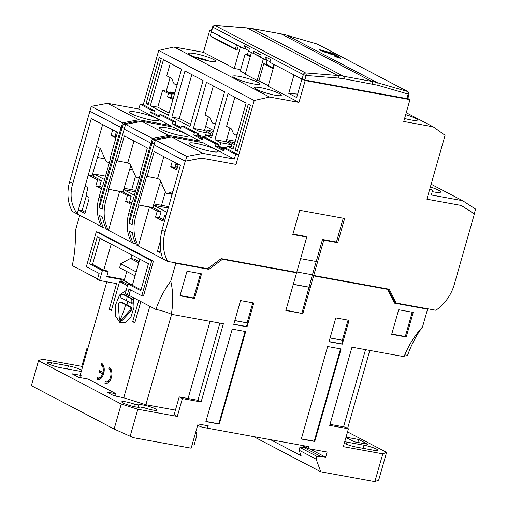 <?xml version="1.0" encoding="UTF-8"?>
<svg xmlns="http://www.w3.org/2000/svg" width="507" height="507" viewBox="0 0 507 507"><rect width="100%" height="100%" fill="white"/><g stroke="black" fill="none" stroke-linecap="round" stroke-linejoin="round"><path stroke-width="0.76" d="M168.235 207.99L153.665 205.335L166.999 212.325M153.006 207.661L153.665 205.335M163.412 219.575L159.426 217.484M340.222 57.906C343.005 59.154 336.287 57.202 335.266 56.461C332.491 55.212 339.208 57.164 340.222 57.906L340.698 58.248M261.099 55.187L253.703 51.061L261.162 54.971L260.484 57.354L270.009 61.765M211.451 31.649L212.744 27.118L212.439 26.858L211.146 31.39L211.451 31.649L243.645 48.526L244.412 45.82L249.425 48.444L248.652 51.15L260.63 56.847M243.645 48.526L245.344 48.837L248.798 50.643M406.88 98.605L407.818 98.618L409.111 94.087L408.173 94.074L406.88 98.605L304.821 80.017L302.058 79.149L269.863 62.272L270.637 59.566L265.624 56.936L264.857 59.649M335.266 56.461L334.797 56.112M267.183 57.754L266.555 59.959M253.703 51.061L253.025 53.444M255.198 52.094L254.723 53.755M245.971 46.631L245.344 48.837M321.565 50.092L319.226 49.692L322.661 51.461L338.442 56.385L332.047 53.032L321.514 50.269M344.012 78.8L338.27 78.053A2.085 1.134 94.6 0 0 337.618 75.492L247.017 27.993A2.085 1.134 -85.4 0 0 246.763 27.917L252.72 28.69A2.085 1.166 -79.7 0 1 252.911 28.76L281.106 33.893A83.421 68.128 -62.3 0 1 286.835 35.243A2.085 1.185 -73.8 0 0 286.709 35.192L317.084 44.014A2.085 1.185 -73.8 0 1 317.211 44.065A2.085 1.705 -62.3 0 1 317.471 44.172L408.072 91.672A2.085 1.705 -62.3 0 0 407.812 91.564L377.442 82.742L286.835 35.243L317.211 44.065L407.812 91.564A2.085 1.185 106.2 0 1 408.173 94.074L377.797 85.252L344.012 78.8A2.085 1.166 -79.7 0 0 343.512 76.259L252.911 28.76A83.421 68.128 117.7 0 0 247.017 27.993L214.86 25.426A2.085 1.705 117.7 0 0 212.744 27.118L303.344 74.618A2.085 1.705 -62.3 0 1 305.468 72.926L214.86 25.426A2.085 1.134 -85.4 0 0 214.613 25.35L212.439 26.858M317.471 44.172L317.084 44.014A2.085 1.185 -73.8 0 0 316.951 43.989M372.214 83.94A2.085 1.166 -79.7 0 0 371.713 81.393L343.512 76.259A83.421 68.128 -62.3 0 0 337.618 75.492L305.468 72.926A2.085 1.134 94.6 0 1 306.114 75.486L304.821 80.017M326.812 52.379L328.029 52.728M331.889 53.577L332.047 53.032M333.739 54.838L334.525 55.25M326.318 52.76L326.362 52.608C323.352 51.898 317.864 49.021 322.313 50.485L320.601 50.193L320.506 50.529M328.295 53.343L324.296 51.055L322.313 50.485M326.362 52.608L328.346 53.178M330.659 54.129L330.824 53.539C329.563 53.457 326.172 51.682 329.867 53.039L328.08 52.532L327.953 52.975M333.688 55.01L333.84 54.477L332.345 53.698L329.867 53.039M330.824 53.539L333.84 54.477M136.294 112.085A15.014 2.142 -164.1 0 1 151.219 116.204A15.014 2.142 -164.1 0 1 158.406 120.222A15.014 2.142 -164.1 0 1 151.644 120.134A15.014 2.142 -164.1 0 1 136.713 116.014A15.014 2.142 -164.1 0 1 129.526 111.996A15.014 2.142 -164.1 0 1 136.294 112.085M166.138 127.732A15.014 2.142 -164.1 0 1 181.069 131.852A15.014 2.142 -164.1 0 1 188.255 135.87A15.014 2.142 -164.1 0 1 181.487 135.781A15.014 2.142 -164.1 0 1 166.556 131.662A15.014 2.142 -164.1 0 1 159.369 127.644A15.014 2.142 -164.1 0 1 166.138 127.732M195.981 143.38A15.014 2.142 -164.1 0 1 210.912 147.499A15.014 2.142 -164.1 0 1 218.099 151.517A15.014 2.142 -164.1 0 1 211.33 151.428A15.014 2.142 -164.1 0 1 196.405 147.309A15.014 2.142 -164.1 0 1 189.219 143.291A15.014 2.142 -164.1 0 1 195.981 143.38M203.022 153.412L171.689 136.985L202.984 142.682L234.323 159.116L203.022 153.412L186.772 156.46L185.41 161.226L201.666 158.178L236.028 164.439L238.74 154.908L227.548 149.039L224.487 148.481L223.809 150.864L215.285 146.396L215.963 144.013L219.024 144.571L206.019 137.752L202.958 137.194L202.28 139.577L193.75 135.103L194.428 132.726L197.489 133.284L184.485 126.465L181.424 125.907L180.745 128.29L172.222 123.816L172.9 121.433L175.961 121.991L162.956 115.178L159.895 114.62L159.217 116.997L150.687 112.529L151.365 110.146L154.426 110.703L143.234 104.835L140.173 104.277L138.817 109.043L107.522 103.346L91.266 106.394L69.649 181.645A39.432 32.201 117.7 0 0 72.279 211.356L77.178 213.929C70.929 204.562 69.484 194.358 72.85 183.319L69.649 181.645M150.687 112.529L153.748 113.086L159.477 116.09L153.748 113.086L154.426 110.703M172.222 123.816L175.283 124.373L181.005 127.377L175.283 124.373L175.961 121.991M202.54 138.665L196.811 135.661L197.489 133.284M224.069 149.952L218.346 146.954L219.024 144.571M238.74 154.908L235.679 154.35L234.323 159.116M152.037 143.056L151.092 143.234L152.449 138.468L125.584 124.386L103.973 199.638A39.432 32.201 117.7 0 0 102.319 209.201L99.334 207.642A39.432 32.201 -62.3 0 1 100.988 198.072L99.068 197.065A39.432 32.201 117.7 0 0 101.698 226.781L103.618 227.789A39.432 32.201 -62.3 0 1 99.6 215.494L102.585 217.059A39.432 32.201 117.7 0 0 106.603 229.354L133.461 243.436A39.432 32.201 -62.3 0 1 129.45 231.141L132.435 232.707A39.432 32.201 117.7 0 0 136.446 244.995L138.367 246.003A39.432 32.201 -62.3 0 1 135.737 216.293L133.816 215.285A39.432 32.201 117.7 0 0 132.162 224.848L129.184 223.289A39.432 32.201 -62.3 0 1 130.831 213.72L128.911 212.712A39.432 32.201 117.7 0 0 131.541 242.428M122.187 127.409L121.243 127.587L122.599 122.821L91.266 106.394M138.817 109.043L170.156 125.47L138.855 119.772L107.522 103.346M141.84 121.338L173.141 127.035L199.999 141.117L168.704 135.42L141.84 121.338L125.584 124.386M140.173 104.277L151.365 110.146M159.895 114.62L172.9 121.433M181.424 125.907L194.428 132.726M196.811 135.661L193.75 135.103M202.958 137.194L215.963 144.013M218.346 146.954L215.285 146.396M224.487 148.481L235.679 154.35M186.772 156.46L155.434 140.033L171.689 136.985M133.816 215.285L155.434 140.033M171.062 137.099L168.527 136.643L153.222 139.514L155.275 140.585M153.222 139.514L152.227 143.018M141.212 121.452L138.684 120.996L123.378 123.866L125.425 124.937M123.378 123.866L122.377 127.371M138.855 119.772L122.599 122.821M170.156 125.47L169.877 126.446M199.999 141.117L199.726 142.093M168.704 135.42L152.449 138.468M139.995 121.68L138.684 120.996M169.845 137.327L168.527 136.643M173.261 98.352L171.239 97.287M174.858 92.737L169.807 91.913L169.528 92.889M169.725 92.996L169.807 91.913M169.991 92.071L174.395 94.378M174.738 93.161L173.134 92.787L174.623 93.567M174.497 93.035L174.066 93.275M234.88 142.657L228.594 141.51L234.348 144.533M228.594 141.51L228.213 142.835M163.349 187.273L162.703 186.804L163.032 186.544M105.519 176.144L93.979 174.04L104.537 179.579M124.012 188.268L135.756 190.404M93.313 176.366L93.979 174.04M101.85 187.298L99.733 186.189M129.773 169.11L132.593 169.528M103.656 155.979L103.01 155.51L103.339 155.25M213.352 131.37L207.059 130.223L212.813 133.24M226.648 139.628L235.292 141.2M207.059 130.223L206.685 131.547M404.599 118.48A13.974 1.99 15.9 0 0 417.375 120.051A13.974 1.99 15.9 0 0 415.334 118.302A13.974 1.99 15.9 0 0 405.689 114.658M279.256 93.516A13.974 1.99 -164.1 0 1 281.303 95.272A13.974 1.99 -164.1 0 1 271.315 94.403A13.974 1.99 -164.1 0 1 256.466 89.365A13.974 1.99 -164.1 0 1 254.425 87.616A13.974 1.99 -164.1 0 1 264.413 88.478A13.974 1.99 -164.1 0 1 279.256 93.516M257.727 82.229A13.974 1.99 -164.1 0 1 259.768 83.985A13.974 1.99 -164.1 0 1 249.786 83.116A13.974 1.99 -164.1 0 1 234.937 78.078A13.974 1.99 -164.1 0 1 232.89 76.329A13.974 1.99 -164.1 0 1 242.878 77.191A13.974 1.99 -164.1 0 1 257.727 82.229M213.472 59.439A13.974 1.99 -164.1 0 1 215.513 61.189A13.974 1.99 -164.1 0 1 205.531 60.327A13.974 1.99 -164.1 0 1 190.683 55.288A13.974 1.99 -164.1 0 1 188.642 53.533A13.974 1.99 -164.1 0 1 198.624 54.401A13.974 1.99 -164.1 0 1 213.472 59.439M131.275 204.416L125.685 201.482L129.481 202.173L131.598 203.282M130.819 165.434L122.973 191.919L131.18 196.215L127.384 195.525L119.601 191.45L108.517 230.355A39.432 32.201 -62.3 0 1 105.887 200.645L103.973 199.638M125.685 201.482L127.384 195.525M131.18 196.215L129.481 202.173M135.838 243.867L133.461 243.436M102.636 124.557L88.262 175.016L92.065 175.707L101.337 180.568L97.54 179.877L88.262 175.016L85.1 186.132L87.229 187.254L87.629 189.288L86.158 194.447L86.463 195.975L88.807 197.204L89.105 198.731L84.922 213.422L78.312 209.955L82.109 210.646L85.246 212.294M101.432 188.769L95.842 185.835L99.638 186.525L101.755 187.634M95.842 185.835L97.54 179.877M101.337 180.568L99.638 186.525M177.399 83.832L176.594 84.168A6.255 3.498 100.3 0 1 175.346 84.327A6.255 3.498 100.3 0 1 173.4 82.489L171.607 78.363L166.727 75.803L170.276 63.343M172.101 94.245L166.239 91.171L162.544 90.493L168.406 93.567L172.101 94.245L171.201 97.42L167.5 96.742L172.912 99.581M168.406 93.567L167.5 96.742M171.201 97.42L173.223 98.478M234.874 97.205L226.572 126.344L231.452 128.905L233.245 133.03A6.255 3.498 -79.7 0 0 235.191 134.868A6.255 3.498 -79.7 0 0 236.439 134.71L237.238 134.374M213.339 85.917L205.043 115.057L209.923 117.618L211.711 121.743A6.255 3.498 -79.7 0 0 213.662 123.581A6.255 3.498 -79.7 0 0 214.911 123.423L215.709 123.081M213.586 130.54L205.671 126.389M201.583 59.294L201.773 58.635M267.227 60.308L266.131 64.161L272.842 67.678L273.799 64.332M248.576 50.529L247.473 54.382L250.452 55.941M133.975 140.984L127.745 162.861L130.28 164.186L135.401 175.992A6.255 3.498 -79.7 0 0 137.346 177.83A6.255 3.498 -79.7 0 0 138.595 177.672L139.495 177.292M132.549 201.685L132.08 201.596L132.504 201.818L140.648 173.236L140.224 173.007L147.347 148L124.323 135.927L117.199 160.941L127.745 162.861M122.973 191.919L108.631 189.301L116.775 160.719L117.199 160.941M119.601 191.45L108.631 189.301M102.699 186.037L102.237 185.949L102.661 186.177L110.805 157.588L110.38 157.366L117.504 132.352L91.279 118.6L72.85 183.319M96.406 146.434L100.43 148.538L105.551 160.345A6.255 3.498 100.3 0 0 107.497 162.183A6.255 3.498 100.3 0 0 108.752 162.025L109.645 161.644M115.907 137.948L111.065 135.407L112.655 129.811M85.1 186.132L77.178 213.929L101.698 226.781M86.393 195.62L82.109 210.646M124.418 128.499L122.206 127.339L99.334 207.642M100.145 148.393L92.065 175.707M238.296 45.725L236.997 50.282L210.88 36.593L210.994 36.2M210.88 36.593L212.205 36.834M111.065 135.407L116.255 136.732M116.395 131.769L115.146 136.149M105.995 228.22L103.618 227.789M178.318 164.236L176.728 169.832L170.758 166.702L172.348 161.106M170.758 166.702L174.839 167.443L177.07 168.616M176.087 163.064L174.839 167.443M163.824 156.631L157.588 178.508L160.123 179.833L165.244 191.64A6.255 3.498 -79.7 0 0 167.19 193.478A6.255 3.498 -79.7 0 0 168.438 193.319L172.957 191.412M172.171 194.181A6.255 3.498 100.3 0 1 171.271 194.219L167.19 193.478M166.239 91.171L170.111 77.577M169.065 113.08L157.791 107.173L162.544 90.493M146.048 103.574L159.166 57.513L161.296 58.635L148.177 104.689L146.048 103.574L148.374 103.998M235.159 150.287L237.289 151.409L250.407 105.348L248.278 104.233L235.159 150.287L237.485 150.712M190.594 124.367L179.326 118.461L191.811 74.63M233.569 147.264L227.161 146.098L226.382 148.83M226.623 147.987L219.639 146.713L220.767 142.746L231.914 144.774L231.325 146.859M212.034 135.977L205.633 134.811L204.853 137.536M205.094 136.7L198.104 135.426L199.238 131.459L210.386 133.487L204.524 130.413L208.396 116.813M210.386 133.487L209.79 135.565M231.914 144.774L226.052 141.7L229.931 128.106M209.15 61.094A13.974 1.99 15.9 0 0 194.105 56.803M266.131 64.161L263.805 63.736L273.172 68.648M273.374 67.957L272.842 67.678M260.541 57.152L253.703 53.565M268.311 85.721L258.944 80.809L257.182 80.493L263.348 58.856M258.944 80.809L263.805 63.736M245.394 73.705L240.293 71.031L245.154 53.957L247.473 54.382M245.154 53.957L250.255 56.632M251.409 52.595L245.242 74.231L257.182 80.493M166.017 215.779L164.693 215.088L166.138 215.348M164.693 215.088L162.994 221.039L155.535 217.129L159.331 217.82L163.317 219.911M160.662 181.081L152.816 207.559L161.03 211.863L157.227 211.172L149.451 207.097L138.367 246.003L167.785 261.428A39.432 32.201 -62.3 0 1 165.155 231.712L185.245 161.194L153.906 144.768M155.535 217.129L157.227 211.172M161.03 211.863L159.331 217.82M161.391 253.513L157.404 251.421L161.093 252.093M157.404 251.421L160.199 241.611M157.588 178.508L146.618 176.366L138.474 204.948L152.816 207.559M149.451 207.097L138.474 204.948M154.261 144.146L152.056 142.987L129.184 223.289M175.733 164.306L178.172 164.75M128.911 212.712L132.08 201.596M109.056 189.529L105.887 200.645M130.831 213.72L150.921 143.202L152.056 142.987M99.068 197.065L102.237 185.949M100.988 198.072L121.072 127.555L122.206 127.339M211.318 30.788L209.683 30.49L203.459 52.322L174.034 46.967L158.729 50.44L254.235 100.513L269.54 97.033L298.965 102.395L305.189 80.556L409.967 99.645L403.743 121.477L433.174 126.839L406.24 112.719M211.178 31.276L209.683 30.49M104.911 158.868L97.54 157.531M150.313 105.805L168.432 115.304L181.55 69.25L163.431 59.75L150.313 105.805L157.791 107.173M171.841 117.098L189.96 126.598L203.079 80.537L184.96 71.037L171.841 117.098L179.326 118.461M227.161 146.098L233.024 149.172L246.142 103.117L228.023 93.618L214.905 139.672L220.767 142.746M226.052 141.7L214.905 139.672M219.639 146.713L224.297 149.159M205.633 134.811L211.495 137.885L224.614 91.83L206.495 82.33L193.37 128.385L199.238 131.459M204.524 130.413L193.37 128.385M198.104 135.426L202.762 137.872M240.489 70.34L238.347 69.218L234.266 68.477L203.459 52.322M234.266 68.477L240.426 46.84M274.325 64.611L268.165 86.247L298.965 102.395M297.653 94.106L288.737 93.383L293.99 74.922M301.931 79.086L296.671 97.54L288.737 93.383M296.823 271.961L312.439 274.807L322.503 239.469L323.783 240.141L337.732 242.682L336.452 242.01L322.503 239.469M336.452 242.01L343.233 218.206M337.732 242.682L344.627 218.46L299.726 210.285L292.824 234.5L306.773 237.042L305.493 236.37L292.945 234.088M433.174 126.839L445.083 135.274L426.875 199.194L461.402 205.487L474.406 213.859L454.316 284.383A39.432 32.201 -62.3 0 1 435.855 310.252L396.049 303.002L394.776 302.33L388.197 289.041M165.155 231.712L161.955 230.039C159.452 241.49 159.756 251.098 162.88 258.855M161.955 230.039L180.391 165.32L154.172 151.574L147.043 176.588M138.899 205.177L135.737 216.293M150.921 143.202L124.057 129.12M121.072 127.555L89.739 111.122M143.234 104.835L158.729 50.44M185.245 161.194L201.501 158.146L236.028 164.439L254.235 100.513M174.034 46.967L269.54 97.033M303.585 79.719L305.189 80.556M407.843 98.529L409.967 99.645M396.049 303.002L389.237 289.231L313.719 275.478L323.783 240.141M312.439 274.807L313.719 275.478M306.773 237.042L296.709 272.379L221.185 258.627L207.585 268.678L167.785 261.428M430.361 186.969A15.014 2.142 -164.1 0 1 440.583 192.039A15.014 2.142 -164.1 0 1 433.821 191.95A15.014 2.142 -164.1 0 1 432.249 191.64M432.648 190.226L429.587 189.669L426.875 199.194L461.237 205.455L474.235 213.827L475.591 209.068L462.593 200.69L431.292 194.986L432.648 190.226L429.847 188.756M431.134 184.237L462.593 200.69M172.855 81.234L173.267 82.185M135.363 191.792L123.822 189.688L134.387 195.227M153.855 203.915L168.635 206.603M123.163 192.014L123.822 189.688M131.693 202.946L129.583 201.837M159.616 184.757L162.436 185.175M133.506 171.626L132.859 171.157L133.189 170.897M237.194 45.142L236.528 45.022L235.4 48.995L237.27 49.337M212.04 31.954L211.375 31.833L210.24 35.807L235.4 48.995M211.375 31.833L236.528 45.022M132.802 299.244L131.408 298.991C132.238 301.025 132.016 302.375 130.736 303.047L132.118 303.3C133.411 302.628 133.639 301.278 132.802 299.244A66.905 9.544 15.9 0 0 128.544 296.829A66.905 9.544 15.9 0 0 123.207 294.218L121.585 293.889L123.207 294.218M122.453 320.234L119.855 320.304L121.446 320.627L122.453 320.234L130.996 310.905C131.788 309.39 131.864 308.193 131.224 307.312A67.729 9.658 15.9 0 0 126.959 304.891A67.729 9.658 15.9 0 0 121.629 302.28L120.02 301.957L121.629 302.28M126.116 290.498L119.601 295.004L115.463 305.182L115.653 316.197L120.089 322.851L125.787 322.553L131.066 316.641L134.019 307.242L133.582 297.742M118.315 304.726L119.354 319.087L119.855 320.304A66.106 53.989 117.7 0 0 125.597 304.644A66.062 9.424 15.9 0 0 120.254 302.033L118.391 303.414L118.315 304.726M130.736 303.047A65.771 9.38 -164.1 0 0 126.49 300.632A65.771 9.38 -164.1 0 0 121.148 298.015L120.172 295.385L121.819 293.965A65.213 9.303 15.9 0 1 127.168 296.576A65.213 9.303 15.9 0 1 131.408 298.991M139.818 406.975L139.831 406.944A9.386 1.337 -164.1 0 1 139.824 406.963A9.386 1.337 -164.1 0 1 135.597 406.906A9.386 1.337 -164.1 0 1 126.262 404.333A9.386 1.337 -164.1 0 1 121.775 401.817A9.386 1.337 -164.1 0 1 126.002 401.874A9.386 1.337 -164.1 0 1 134.501 404.149L133.816 406.544M138.119 407.241L138.779 404.935A9.386 1.337 -164.1 0 1 138.785 404.916A9.386 1.337 -164.1 0 1 143.012 404.973A9.386 1.337 -164.1 0 1 152.341 407.546A9.386 1.337 -164.1 0 1 156.834 410.062A9.386 1.337 -164.1 0 1 152.607 410.005A9.386 1.337 -164.1 0 1 144.108 407.723L139.831 406.944M104.835 383.305A8.34 4.664 -79.7 0 0 105.602 383.571A8.34 4.664 -79.7 0 0 111.356 377.601A8.34 4.664 -79.7 0 0 109.36 367.423L108.904 369.007A6.673 3.733 100.3 0 1 110.507 377.151A6.673 3.733 100.3 0 1 105.9 381.929A6.673 3.733 100.3 0 1 105.285 381.714L104.835 383.305L105.855 383.488A8.34 4.664 -79.7 0 0 106.121 383.609M105.9 381.929L106.92 382.113A6.673 3.733 -79.7 0 0 110.735 379.337M100.582 371.035L100.215 372.322L103.536 374.058L102.579 373.906A6.673 3.733 100.3 0 1 98.225 377.905A6.673 3.733 100.3 0 1 97.61 377.69L97.16 379.28A8.34 4.664 -79.7 0 0 97.927 379.547A8.34 4.664 -79.7 0 0 103.681 373.577A8.34 4.664 -79.7 0 0 101.685 363.399L101.229 364.989A6.673 3.733 100.3 0 1 103.029 372.322L103.948 372.487M149.812 306.253L123.74 397.78L113.701 395.663L106.882 392.082L116.065 393.755L87.926 379.002L78.743 377.328L71.918 373.754L81.107 375.427L80.252 374.977L106.793 281.81M320.538 456.3L303.484 447.364L299.878 447.44L299.086 450.222L316.14 459.165L316.932 456.382L320.538 456.3L325.64 457.232L327.11 452.073L308.395 448.663L308.966 446.68L207.585 428.212L208.263 425.829L198.06 423.972L191.158 448.194L133.328 437.661L114.119 429.03L31.409 385.662L38.526 360.667L121.243 404.035L137.841 409.244L177.304 416.431L174.11 414.758L179.199 396.892L197.907 400.296L219.892 323.124M197.705 425.227L200.652 426.774L207.585 428.212M80.474 377.645L81.107 375.427M357.828 442.459L358.677 439.474L367.848 444.278L354.235 441.8L345.945 437.452M346.028 437.173L358.677 439.474M131.224 307.312L129.849 307.058A66.062 9.424 15.9 0 0 125.597 304.644M129.849 307.058C130.483 307.939 130.407 309.137 129.615 310.652L130.996 310.905M121.065 319.98L129.615 310.652M139.127 261.593L134.564 259.197L130.483 258.456L120.729 263.786L136.193 271.891M120.729 263.786L119.601 267.753L135.065 275.859M130.483 258.456L138.785 262.803M98.225 377.905L99.245 378.089A6.673 3.733 -79.7 0 0 103.06 375.313M98.605 377.975L98.181 379.464A8.34 4.664 -79.7 0 0 98.447 379.591M102.56 364.083L102.249 365.173L101.229 364.989M104.227 368.906A6.673 3.733 -79.7 0 0 102.249 365.173M106.28 381.999L105.855 383.488M110.234 368.107L109.924 369.197L108.904 369.007M111.901 372.93A6.673 3.733 -79.7 0 0 109.924 369.197M131.731 284.661L124.145 280.688L126.763 271.505M127.796 284.604L121.046 281.062L120.685 281.727M132.517 284.807L127.973 283.977L125.147 293.908L127.282 295.023L128.974 289.066L141.77 295.771L151.72 260.832L96.292 231.775L86.342 266.714L99.131 273.419L97.433 279.376L99.568 280.491L102.395 270.567L108.175 271.619L106.704 276.784L121.338 279.446L120.881 281.036L123.017 282.152L119.614 281.531L127.498 285.663M195.81 431.875A5.875 4.797 -62.3 0 1 196.482 436.742L194.111 445.083L192.147 444.728M134.501 404.149L138.779 404.935M316.932 456.382L299.878 447.44M299.086 450.222L301.101 455.717L270.504 439.67M325.64 457.232L309.771 448.91M307.21 448.042L303.484 447.364L303.794 446.249M103.029 372.322L99.645 370.547L99.195 372.132L100.215 372.322M99.195 372.132L102.579 373.906M97.16 379.28L98.181 379.464M111.553 309.821L109.227 309.397L111.356 310.518L119.614 281.531M138.728 300.442L132.676 321.692L135.001 322.116M132.676 321.692L134.805 322.813L140.857 301.557M330.082 337.998L342.776 340.311L330.12 337.871M234.83 320.652L247.524 322.965L234.861 320.519M108.175 271.619L106.603 270.795L103.739 270.275L92.528 264.394L89.6 263.862L97.293 236.864L148.456 263.684L140.769 290.682L127.973 283.977M141.016 289.814L132.378 285.289L139.818 259.159M121.046 281.062L121.496 279.477L131.212 284.566M102.395 270.567L89.6 263.862M92.528 264.394L99.968 238.265M99.568 280.491L116.578 283.59L109.227 309.397M81.316 371.244A9.386 1.337 -164.1 0 1 77.989 370.883L60.979 367.784A9.386 1.337 -164.1 0 1 51.651 365.211A9.386 1.337 -164.1 0 1 47.157 362.701A9.386 1.337 -164.1 0 1 51.391 362.759L68.401 365.858A9.386 1.337 -164.1 0 1 81.608 370.211M114.119 429.03L121.243 404.035M210.069 321.33L188.084 398.508M171.626 314.334L145.877 404.732L123.74 397.78M175.428 410.112L145.877 404.732M344.703 441.819A9.386 1.337 -164.1 0 1 347.124 442.148L364.134 445.247A9.386 1.337 -164.1 0 1 373.469 447.82A9.386 1.337 -164.1 0 1 377.956 450.33A9.386 1.337 -164.1 0 1 373.729 450.273L356.719 447.18A9.386 1.337 -164.1 0 1 344.285 443.276M329.994 424.353L345.21 427.128L348.41 428.802L343.321 446.667L382.779 453.86L386.594 452.364L347.529 431.888M369.825 350.432L347.618 428.39M365.534 349.646L343.55 426.824M386.594 452.364L378.672 480.154L374.863 481.65L320.773 471.802L253.639 436.603M115.438 395.973L116.065 393.755M308.395 448.663L302.292 445.463M201.285 424.562L200.652 426.774M207.693 425.728L207.065 427.94M391.765 334.062L405.296 336.528L412.216 312.211M180.08 295.505L193.611 297.97L200.538 273.66M245.096 331.47L218.796 423.814L205.931 421.469M342.776 340.311L341.756 343.885L329.062 341.572M348.049 320.151L342.371 340.102M340.52 348.854L314.22 441.191L301.354 438.847M247.524 322.965L246.503 326.54L233.809 324.227M252.797 302.806L247.112 322.75M124.488 279.484L106.85 276.271M103.739 270.275L111.185 244.146M87.749 348.651L86.887 348.499L81.798 366.365L42.334 359.178L38.526 360.667M87.679 348.911L86.887 348.499M82.59 366.776L81.798 366.365M97.578 278.869L72.26 265.592A78.414 43.849 -79.7 0 0 75.245 231.091L79.751 215.272M127.282 295.023L128.981 295.334L130.533 289.884M151.72 260.832L153.418 261.143L143.468 296.082L141.77 295.771M153.418 261.143L97.99 232.086L96.292 231.775M130.128 436.337L137.841 409.244M177.304 416.431L182.393 398.565L179.199 396.892M182.393 398.565L201.108 401.975L197.907 400.296M201.108 401.975L223.384 323.758L171.309 314.277A11.648 1.66 15.9 0 0 155.858 309.422L128.981 295.334M171.309 314.277C173.388 302.799 173.198 291.759 170.751 281.163A78.414 43.849 -79.7 0 0 155.858 309.422M170.751 281.163L175.834 263.31L208.916 269.337L222.516 259.286L296.595 272.779L285.847 310.493L302.856 313.592L285.935 310.195M404.77 354.875A11.648 1.66 -164.1 0 1 407.603 355.274A78.414 43.849 100.3 0 1 422.489 327.015A78.414 64.04 117.7 0 0 404.054 356.662L351.978 347.181L329.696 425.398L348.41 428.802M382.779 453.86L374.863 481.65M320.773 471.802L316.14 459.165M406.227 337.016L413.237 312.394L398.692 309.745L391.683 334.367L406.227 337.016L405.296 336.528M193.611 297.97L194.542 298.458L201.552 273.843L187.007 271.194L179.998 295.809L194.542 298.458M232.231 329.132L205.88 421.64L219.316 424.086L245.673 331.578L232.231 329.132M218.796 423.814L219.316 424.086M349.07 320.335L335.799 317.921L329.011 341.743L342.282 344.158L349.07 320.335M341.756 343.885L342.282 344.158M341.097 348.955L327.655 346.509L301.304 439.018L314.746 441.464L341.097 348.955M314.22 441.191L314.746 441.464M240.546 300.575L233.759 324.398L247.029 326.812L253.817 302.99L240.546 300.575M246.503 326.54L247.029 326.812M131.871 254.989L130.863 258.526M301.931 313.104L312.325 275.206L313.605 275.871L387.678 289.364L394.49 303.135L427.578 309.162L426.355 308.522M427.578 309.162L422.489 327.015M174.617 262.67L175.834 263.31M293.287 284.383L309.283 287.298M313.605 275.871L302.856 313.592M394.256 302.654L395.992 302.971M207.61 268.659L208.916 269.337M221.299 258.646L222.516 259.286M207.642 268.666L221.217 258.633M296.595 272.779L295.372 272.139M293.319 284.269L308.934 287.114M386.461 288.724L387.678 289.364M312.325 275.206L313.656 275.447M300.613 258.665L316.229 261.504M338.27 78.053L306.114 75.486L303.344 74.618L302.058 79.149M377.797 85.252A2.085 1.185 -73.8 0 0 377.442 82.742A83.421 68.128 117.7 0 0 371.713 81.393L281.106 33.893A2.085 1.166 -79.7 0 0 280.916 33.83L252.72 28.69A2.085 1.166 -79.7 0 0 252.511 28.69M286.569 35.167A2.085 1.185 -73.8 0 1 286.709 35.192L280.916 33.83A2.085 1.166 -79.7 0 0 280.713 33.823M177.266 84.289L176.594 84.168M237.111 134.83L236.439 134.71M215.576 123.543L214.911 123.423M139.349 177.805L138.595 177.672M109.499 162.164L108.752 162.025M172.222 194.004L168.438 193.319M177.545 166.942A14.177 2.022 -164.1 0 1 175.01 166.835M128.544 296.829A67.78 55.352 117.7 0 0 128.746 295.289M126.959 304.891A67.78 55.352 117.7 0 0 127.77 301.316M120.089 322.851A67.78 55.352 117.7 0 0 121.236 320.589M126.49 300.632A66.106 53.989 117.7 0 0 127.168 296.576M67.507 368.976L68.401 365.858M51.391 362.759L50.782 364.882M364.134 445.247L363.246 448.365M346.522 444.271L347.124 442.148M214.613 25.35L246.763 27.917M409.111 94.087L408.072 91.672M162.88 186.189L162.703 186.804M103.187 154.895L103.01 155.51M177.158 84.656L175.346 84.327M237.003 135.198L235.191 134.868M215.475 123.911L213.662 123.581M139.241 178.179L137.346 177.83M109.398 162.532L107.497 162.183M135.515 176.24L131.687 189.662M177.304 167.785L175.777 167.937M165.358 191.887L161.537 205.31M133.037 170.542L132.859 171.157"/></g></svg>
